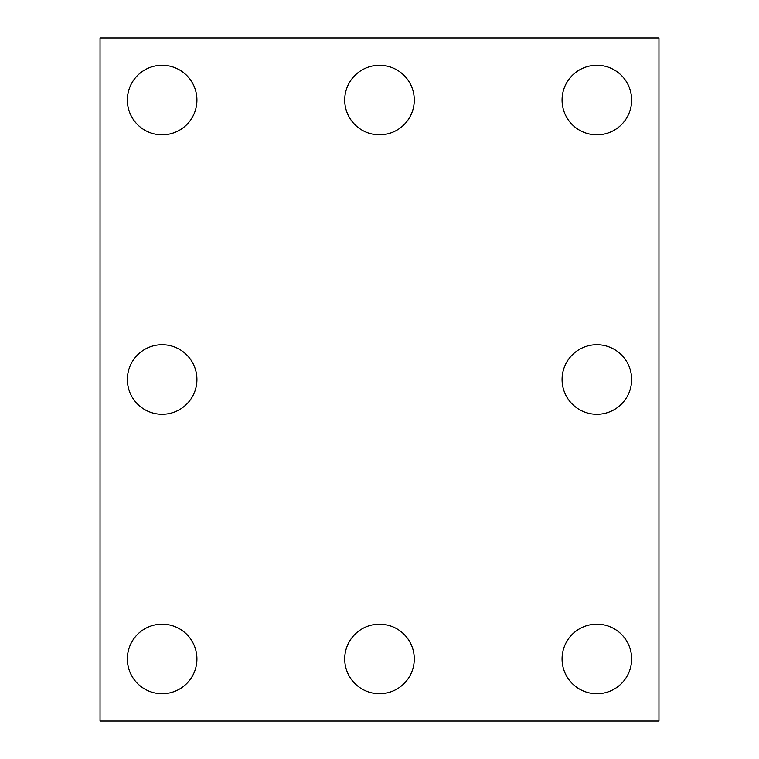 <?xml version="1.0" encoding="UTF-8"?>
<svg xmlns="http://www.w3.org/2000/svg" width="759" height="759" viewBox="0 0 759 759"><rect width="100%" height="100%" fill="white"/><g stroke="black" fill="none" stroke-linecap="round" stroke-linejoin="round"><path stroke-width="1.14" d="M658.954 721.05L100.046 721.05L100.046 37.95L658.954 37.95L658.954 721.05M196.923 379.5A34.772 34.772 0 0 0 144.76 349.387A34.772 34.772 0 0 0 144.76 409.613A34.772 34.772 0 0 0 196.923 379.5M196.923 100.046A34.772 34.772 0 0 0 144.76 69.932A34.772 34.772 0 0 0 144.76 130.168A34.772 34.772 0 0 0 196.923 100.046M631.63 379.5A34.772 34.772 0 0 1 579.459 409.613A34.772 34.772 0 0 1 579.459 349.387A34.772 34.772 0 0 1 631.63 379.5M631.63 658.954A34.772 34.772 0 0 0 579.459 628.831A34.772 34.772 0 0 0 579.459 689.068A34.772 34.772 0 0 0 631.63 658.954M414.272 658.954A34.772 34.772 0 0 0 362.109 628.831A34.772 34.772 0 0 0 362.109 689.068A34.772 34.772 0 0 0 414.272 658.954M414.272 100.046A34.772 34.772 0 0 0 362.109 69.932A34.772 34.772 0 0 0 362.109 130.168A34.772 34.772 0 0 0 414.272 100.046M631.63 100.046A34.772 34.772 0 0 1 579.459 130.168A34.772 34.772 0 0 1 579.459 69.932A34.772 34.772 0 0 1 631.63 100.046M196.923 658.954A34.772 34.772 0 0 1 144.76 689.068A34.772 34.772 0 0 1 144.76 628.831A34.772 34.772 0 0 1 196.923 658.954"/></g></svg>
